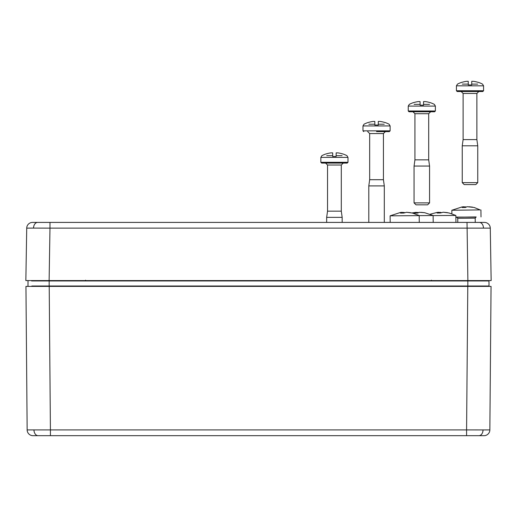 <?xml version="1.0" encoding="UTF-8"?>
<svg xmlns="http://www.w3.org/2000/svg" width="517" height="517" viewBox="0 0 517 517"><rect width="100%" height="100%" fill="white"/><g stroke="black" fill="none" stroke-linecap="round" stroke-linejoin="round"><path stroke-width="0.78" d="M390.122 130.846L390.122 125.935L362.979 125.935L362.979 130.846L390.122 130.846L389.346 131.622L376.55 131.622M367.729 131.622L369.668 133.56L383.433 133.56L383.433 179.703L369.668 179.703L368.795 185.907L368.795 222.413M383.433 179.703L384.305 185.907L368.795 185.907M368.86 124.216L374.831 124.216L374.838 125.03L378.263 125.03L378.27 124.216L384.241 124.216M374.831 124.216L374.819 122.471A27.123 26.154 -0 0 0 374.806 122.471L374.806 121.43L373.112 121.43A27.084 27.084 0 0 0 368.382 122.471L368.369 122.413A27.142 27.142 0 0 0 364.02 124.216L362.979 125.935M390.122 125.935L389.075 124.216A27.142 27.142 0 0 0 384.732 122.413L384.719 122.471A27.084 27.084 0 0 0 379.989 121.43L378.295 121.43L378.295 122.471A27.123 26.154 -0 0 1 378.295 122.471L378.27 124.216M390.18 222.413L390.115 215.828L433.123 215.537L424.703 212.707L419.313 212.306L417.671 213.075L414.382 213.12L416.023 212.351L411.959 212.933M416.023 212.461L418.44 212.61M421.077 212.351L424.703 212.707M417.794 212.985L417.788 212.384M416.03 213.056L416.023 212.351M416.637 213.049L416.631 212.39M419.268 222.413L419.19 215.518L412.379 213.036L406.53 212.28L403.738 213.062L400.442 213.107L402.09 212.338L400.313 212.506L390.115 215.828M402.09 212.442L404.501 212.597M407.144 212.332L410.769 212.694M403.861 212.972L403.855 212.371M402.097 213.036L402.09 212.338M402.704 213.036L402.698 212.377M482.794 91.522L457.202 91.522L456.427 90.746L483.569 90.746L482.794 91.522M475.814 184.582L464.182 184.582L462.243 182.643L477.753 182.643L475.814 184.582M461.177 91.522L463.116 93.461L476.881 93.461L476.881 139.603L463.116 139.603L462.243 145.807L462.243 182.643M476.881 139.603L477.753 145.807L462.243 145.807M462.314 84.116L468.279 84.116L468.292 84.93L471.711 84.93L471.717 84.116L477.689 84.116M468.279 84.116L468.266 82.365A27.123 26.154 -0 0 0 468.253 82.371L468.253 81.324L466.567 81.324A27.084 27.084 0 0 0 461.83 82.371L461.817 82.313A27.142 27.142 0 0 0 457.474 84.116L456.427 85.835L456.427 90.746M456.427 85.835L483.569 85.835L482.529 84.116A27.142 27.142 0 0 0 478.186 82.313L478.167 82.371A27.084 27.084 0 0 0 473.436 81.324L471.743 81.324L471.743 82.371A27.123 26.154 -0 0 1 471.743 82.371L471.717 84.116M434.61 111.769L409.018 111.769L408.243 110.993L435.385 110.993L434.61 111.769M427.63 204.829L415.998 204.829L414.059 202.89L429.569 202.89L427.63 204.829M412.993 111.769L414.931 113.708L428.696 113.708L428.696 159.85L414.931 159.85L414.059 166.054L414.059 202.89M428.696 159.85L429.569 166.054L414.059 166.054M414.13 104.369L420.101 104.369L420.108 105.177L423.526 105.177L423.533 104.369L429.504 104.369M420.101 104.369L420.082 102.618A27.123 26.154 -0 0 0 420.069 102.618L420.069 101.578L418.382 101.578A27.084 27.084 0 0 0 413.652 102.618L413.632 102.566A27.142 27.142 0 0 0 409.29 104.369L408.243 106.088L408.243 110.993M408.243 106.088L435.385 106.088L434.345 104.369A27.142 27.142 0 0 0 430.002 102.566L429.982 102.618A27.084 27.084 0 0 0 425.252 101.578L423.559 101.578L423.559 102.618A27.123 26.154 -0 0 1 423.559 102.618L423.533 104.369M347.211 163.075L321.619 163.075L320.844 162.299L347.986 162.299L347.211 163.075M325.594 163.075L327.532 165.013L341.298 165.013L341.298 211.156L327.532 211.156L326.66 217.36L326.66 222.413M341.298 211.156L342.17 217.36L326.66 217.36M326.725 155.669L332.696 155.669L332.702 156.483L336.128 156.483L336.134 155.669L342.099 155.669M332.696 155.669L332.683 153.917A27.123 26.154 -0 0 0 332.67 153.917L332.67 152.877L330.977 152.877A27.084 27.084 0 0 0 326.246 153.917L326.233 153.866A27.142 27.142 0 0 0 321.884 155.669L320.844 157.388L320.844 162.299M320.844 157.388L347.986 157.388L346.939 155.669A27.142 27.142 0 0 0 342.597 153.866L342.584 153.917A27.084 27.084 0 0 0 337.847 152.877L336.16 152.877L336.16 153.917A27.123 26.154 -0 0 1 336.16 153.917L336.134 155.669M455.878 217.088L475.847 217.088M457.067 217.289L455.878 217.289M480.093 209.902L474.108 207.453L467.109 206.71L465.468 207.479L462.179 207.524L463.82 206.755L462.043 206.923L451.845 210.251L480.093 209.902M463.82 206.865L466.237 207.013M468.874 206.755L472.499 207.11M465.591 207.388L465.584 206.787M463.827 207.459L463.82 206.755M464.434 207.453L464.428 206.794M445.079 222.413L455.639 222.413M433.123 215.583L455.858 215.453L449.047 212.972L443.205 212.222L440.406 212.998L437.117 213.043L438.759 212.274L436.981 212.442L430.157 214.225M438.759 212.384L441.175 212.539M443.812 212.274L447.444 212.629M440.529 212.907L440.523 212.306M438.765 212.978L438.759 212.274M439.379 212.972L439.366 212.313M483.395 435.676L32.965 435.676A5.816 5.816 0 0 1 27.149 429.905L50.414 429.905L50.414 435.676L33.605 435.676M483.033 429.924L489.851 429.905A5.816 5.816 0 0 1 484.035 435.676L466.586 435.676L466.586 429.905L483.033 429.924A5.816 4.11 90 0 1 478.923 435.676M39.421 280.576L25.85 280.576L26.722 228.133L33.534 228.094A5.816 4.11 -90 0 1 37.644 222.413L482.232 222.413M485.618 280.576L484.183 280.576M31.808 286.004L489.017 286.004L488.972 280.957L467.84 280.957L467.84 280.576L484.726 280.576M29.346 280.576L49.16 280.576L49.16 280.957L31.569 280.957M488.339 286.392L467.84 286.392L467.84 280.957L49.16 280.957L49.16 286.392L27.595 286.392A0.388 0.388 90 0 0 27.983 286.004L28.028 280.957A0.388 0.388 -89.5 0 1 28.416 280.576M487.906 286.004L485.192 286.004M487.925 280.957L488.972 280.957A0.388 0.388 0 0 0 488.584 280.576M27.595 286.392L28.661 286.392M489.851 429.905L491.053 286.392L25.947 286.392L27.149 429.905M489.017 286.004A0.388 0.388 -135.2 0 0 489.405 286.392M34.768 222.413L49.981 222.413L49.981 228.133L33.534 228.094M484.468 222.413A5.816 5.816 0 0 1 490.278 228.133L49.981 228.133L49.115 280.576L467.885 280.576L467.019 222.413L484.468 222.413A5.816 5.816 0 0 1 490.278 228.133L491.15 280.576L467.885 280.576M26.722 228.133A5.816 5.816 0 0 1 32.532 222.413L37.644 222.413M457.791 222.413L457.745 218.329L475.194 218.142L476.176 216.985L475.394 217.024M456.769 217.198L475.782 216.94M33.967 429.924A5.816 4.11 90 0 0 38.077 435.676M49.212 286.392L50.414 429.905L466.586 429.905L467.788 286.392M484.539 280.957L477.572 280.957M85.564 280.188L85.564 280.576M483.466 228.094A5.816 4.11 -90 0 0 479.356 222.413M431.437 280.188L431.437 280.576M384.305 185.907L384.305 222.413M369.668 133.56L369.668 179.703M383.433 133.56L385.372 131.622M362.979 130.846L363.755 131.622M433.201 222.413L433.123 215.537M483.569 85.835L483.569 90.746M477.753 145.807L477.753 182.643M463.116 93.461L463.116 139.603M476.881 93.461L478.82 91.522M435.385 106.088L435.385 110.993M429.569 166.054L429.569 202.89M414.931 113.708L414.931 159.85M428.696 113.708L430.635 111.769M347.986 157.388L347.986 162.299M342.17 217.36L342.17 222.413M327.532 165.013L327.532 211.156M341.298 165.013L343.236 163.075M475.239 222.413L475.194 218.142M457.745 218.329L456.737 217.192L457.17 217.211M480.997 216.92L480.92 209.941M451.877 213.786L451.845 210.251M455.936 222.413L455.858 215.46"/></g></svg>
